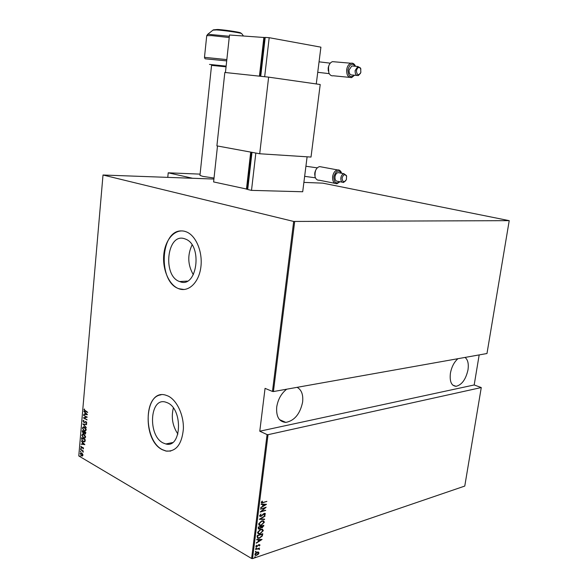 <?xml version="1.0" encoding="UTF-8"?>
<svg xmlns="http://www.w3.org/2000/svg" width="588" height="588" viewBox="0 0 588 588"><rect width="100%" height="100%" fill="white"/><g stroke="black" fill="none" stroke-linecap="round" stroke-linejoin="round"><path stroke-width="0.88" d="M184.404 238.684C166.926 232.738 162.288 276.059 179.612 281.549L179.957 281.674C197.031 288.826 202.97 245.321 185.543 239.096L184.404 238.684M192.055 244.939C187.307 255.089 187.734 265.026 193.349 274.743M167.418 402.773L165.537 402.089C149.661 397.128 147.617 435.87 163.251 443.014L165.86 443.977C181.596 448.607 183.191 409.123 167.418 402.773M173.357 408.028C171.049 417.406 172.563 426.087 177.899 434.062M167.962 395.974L165.618 395.121C144.369 388.425 141.554 440.022 162.398 449.739L166.051 451.084C176.025 451.797 181.795 444.484 183.368 429.144C183.934 415.091 176.834 400.024 167.962 395.974M161.002 394.857C142.994 396.694 144.325 441.279 162.553 449.71L166.213 451.055L170.748 451.07M184.999 231.393C175.018 228.511 165.302 239.375 163.817 254.325C162.2 269.231 169.006 285.158 178.774 288.73L179.053 288.833C188.572 292.287 198.759 282.659 200.802 267.584C202.97 252.561 196.304 235.994 186.705 232.003L184.999 231.393M181.53 230.915C160.01 230.121 157.871 282.314 178.936 288.715L184.088 289.509M465.005 357.43C467.85 359.606 468.842 363.744 467.989 369.859C465.814 379.422 461.845 384.905 456.09 386.309C451.408 385.89 449.519 381.538 450.408 373.277C451.599 366.949 454.105 362.083 457.934 358.687M297.124 387.338C301.534 389.8 303.364 394.702 302.622 402.052C300.093 413.93 294.5 420.714 285.834 422.405C279.124 421.853 276.081 416.745 276.705 407.094C277.933 399.428 281.262 393.468 286.687 389.197M254.971 556.726L255.383 556.932L254.663 557.483L254.971 556.726M255.655 551.265L256.074 551.47L255.346 552.022L255.655 551.265M256.081 547.891L256.493 548.104L255.773 548.648L256.081 547.891M262.064 539.453L256.294 543.18L258.198 541.614L258.419 539.835L256.713 539.821L256.765 539.424L262.064 539.453M260.668 529.384L261.991 529.193L263.314 530.626L260.139 533.772L258.823 533.963L257.5 532.507L260.668 529.384M261.733 520.924L263.012 520.747L264.38 522.203L261.204 525.334L259.933 525.518L258.558 524.033L261.733 520.924M259.602 515.705L260.984 514.052L260.175 515.544L260.653 516.139L264.262 513.339L265.423 513.963L264.35 515.345L264.865 514.088L264.24 513.699L260.954 516.462L259.602 515.705M266.504 504.32L260.719 507.885L262.63 506.364L262.858 504.555L261.146 504.482L261.197 504.078L266.504 504.32M263.204 502.424L266.879 501.358L261.858 503.056L261.278 502.365L262.05 501.145L262.446 501.248L261.844 502.233L263.204 502.424M260.558 509.186L266.144 507.187L261.425 511.34L265.739 510.413L260.197 512.06L264.923 507.9L260.558 509.186M259.293 519.278L265.063 515.75L260.359 518.998L264.637 519.123L264.585 519.52L259.293 519.278M258.323 527.024L263.85 525.297L262.219 527.833L261.109 527.73L259.587 529.016L258.896 529.112L258.176 528.164L258.323 527.024M257.096 536.8L257.257 535.484L262.785 533.713L262.314 535.969L259.521 538.094L258.147 538.307L257.096 536.8M260.006 545.01L259.33 546.024L259.514 545.164L259.029 544.907L256.346 546.913L255.839 546.296L256.5 545.216L256.647 546.517L259.051 544.547L260.006 545.01L259.381 545.473M255.515 549.39L259.558 548.038L258.918 548.604L259.293 549.611L258.558 548.905L255.515 549.39M258.485 552.036L258.999 553.014L258.183 554.433L255.699 555.498L254.817 554.425L257.103 552.081L258.485 552.036M200.096 174.129L168.219 172.813L192.585 178.26L213.914 179.053L103.01 175.011L78.777 455.943L251.605 558.497L267.077 434.576L268.032 434.686L252.539 558.6L464.77 486.07L481.271 387.551L474.185 384.964L479.176 354.909M268.032 434.686L481.271 387.551M267.077 434.576L259.778 431.21L265.056 388.359L272.464 391.446L293.684 221.448L509.223 220.654L322.819 183.147L303.878 182.39M294.676 221.573L273.42 391.557L272.464 391.446M509.223 220.654L486.974 353.52L273.42 391.557M103.01 175.011L293.684 221.448M82.599 453.973L82.952 455.252L81.975 456.038L80.218 453.642L81.203 452.856L82.599 453.973M80.63 449.43L83.275 450.974L82.857 451.055L83.114 452.26L82.393 450.849L80.63 449.43M83.54 448.438L83.106 448.923L82.768 447.615L81.511 447.99L80.813 446.77L81.24 446.211L81.519 447.674L82.643 447.24L83.54 448.438M81.556 438.78L81.651 437.67L85.282 439.736L84.988 441.537L83.158 441.625L81.556 438.78L81.938 437.832M82.269 430.526L85.907 432.562L85.157 433.973L84.106 433.011L83.114 433.202L82.269 430.526M82.835 423.985L86.62 424.426L83.533 424.404L86.34 427.638L82.835 423.985M83.57 415.466L87.259 417.127L84.157 417.995L87.017 419.876L83.364 417.892L86.443 417.017L83.893 415.312M85.245 410.865L87.663 412.489L85.187 411.159L83.981 409.63L84.474 408.976L84.349 409.858L85.245 410.865M87.472 414.687L83.665 414.371L84.907 414.158L85.04 412.629L83.944 411.159L87.472 414.687L83.665 414.371M83.004 420.883L83.893 420.229L83.378 421.089L83.937 422.133L85.804 421.559L86.84 422.993L86.142 423.588L86.473 422.75L85.885 421.912L83.9 422.441L83.004 420.883L83.739 420.229M84.451 427.086L86.23 430.012L84.826 431.107L84.15 430.842L82.401 427.91L83.827 426.837L84.451 427.086M83.834 434.26L85.605 437.193L84.224 438.28L83.525 438.001L81.776 435.061L83.18 434.003L83.834 434.26M84.856 444.638L81.085 444.175L82.32 444.014L82.452 442.499L81.365 441L84.856 444.638M80.99 448.423L81.041 449.078L80.99 448.423M80.74 451.275L80.799 451.937L80.74 451.275M80.335 455.898L80.402 456.56L80.335 455.898M252.539 558.6L251.605 558.497M260.205 515.845L259.602 515.75M87.678 412.276L83.981 409.63M84.29 409.579L84.547 409.072M85.04 412.629L84.907 414.158M85.356 412.578L83.915 411.497M86.759 414.349L85.716 412.938L85.297 414.195L86.759 414.349L85.4 412.989M87.039 419.663L83.364 417.892M83.68 417.767L86.443 417.017M86.759 416.965L83.886 415.415M85.686 421.537L84.305 422.199M86.443 423.522L85.944 423.169M86.252 423.117L86.473 422.75M86.502 422.022L86.054 421.978M86.362 421.927L85.87 421.905M84.679 422.515L83.9 422.441M84.209 422.39L83.731 421.978M83.415 421.442L83.312 420.824M86.598 424.676L83.151 424.022M85.495 431.077L84.15 430.842M84.459 430.784L83.562 430.056M82.893 428.975L82.401 427.91M82.71 427.851L83.445 426.8M85.378 427.836L83.672 427.175M85.267 430.703L86.164 429.762L85.988 428.777M84.172 430.526L84.694 430.732L85.855 429.821L83.93 427.204L82.768 428.101L84.172 430.526M85.569 433.929L84.848 433.848M85.157 433.79L84.687 433.4M83.856 433.29L83.114 433.202M83.422 433.143L82.923 432.717M82.614 432.209L82.188 431.489M82.496 431.43L82.563 430.688M83.658 432.915L84.275 431.746L82.614 431.041L83.143 432.893L83.849 432.643L83.966 431.798L82.614 431.041M85.297 433.569L85.819 432.606L84.341 432.011L85.054 433.613L85.51 432.665L84.341 432.011M84.885 438.251L83.525 438.001M83.834 437.942L82.989 437.266M82.261 436.09L81.776 435.061M82.085 435.002L82.812 433.966M84.701 434.958L83.033 434.341M84.657 437.869L85.539 436.943L85.378 436.009M83.555 437.692L84.091 437.906L85.223 437.002L83.29 434.363L82.151 435.26L83.555 437.692M84.569 441.904L83.158 441.625M83.467 441.566L82.577 440.846M82.158 440.258L81.864 438.721M84.305 441.514L84.966 441.096L85.194 439.78L81.997 438.192L81.96 439.699L83.187 441.316L84.657 441.154L84.878 439.839L81.997 438.192M84.826 444.609L81.085 444.175M82.754 442.455L82.32 444.014M82.702 444.065L84.15 444.271L82.805 442.874L82.702 444.065M83.371 448.784L82.893 448.57M83.202 447.6L82.643 447.615M81.122 446.711L81.291 446.292M80.659 448.556L80.931 449.041M83.268 451.055L82.857 451.055M83.231 451.959L82.849 451.922M82.945 451.04L82.393 450.849M82.702 450.79L80.607 449.739M80.409 451.408L80.688 451.893M82.489 455.994L81.453 455.832M81.761 455.766L81.262 455.369M80.527 453.583L80.982 452.834M82.224 453.48L81.166 453.201M82.283 455.626L82.937 454.862M81.482 455.524L82.621 455.061L81.291 453.216L80.541 453.833L81.482 455.524M80.012 456.031L80.284 456.516M266.526 501.571L261.403 502.872M262.086 501.152L261.961 501.924M261.653 501.762L261.844 502.233M261.535 502.071L261.888 502.461M266.107 504.298L260.771 507.51M261.168 504.335L262.858 504.555M265.438 504.673L263.093 504.423L263.226 506.011L265.438 504.673L263.402 504.585L263.226 506.011M265.519 507.37L264.909 507.892M265.431 510.252L260.513 511.707M260.594 508.921L264.923 507.9M260.91 514.162L260.175 515.544M259.867 515.375L260.278 515.963M264.967 513.287L265.423 513.963M265.114 513.802L264.1 515.139M263.939 513.53L263.49 514.191M263.189 514.022L262.873 514.926M262.564 514.757L260.954 516.462M260.653 516.293L259.808 516.33M260.359 518.998L265.012 516.154M264.313 519.108L264.585 519.52M264.277 519.358L259.396 519.211M263.63 520.88L264.38 522.203M264.078 522.034L261.204 525.334M260.896 525.165L258.999 525.202M263.137 521.24L261.381 521.13L258.83 523.673L259.492 524.856M261.248 524.966L263.814 522.394L262.689 521.152L261.689 521.291L259.132 523.842L260.227 525.106L261.248 524.966M263.512 525.407L263.755 526.098M263.446 525.929L262.219 527.833M261.917 527.664L260.8 527.561L259.587 529.016M259.279 528.847L258.367 528.899M258.47 527.59L259.631 528.649L260.712 527.612L260.903 526.569L258.544 527.046L258.86 528.516M261.138 526.473L262.255 527.473L263.24 525.841L261.168 526.223L261.506 527.348M261.168 526.223L261.44 526.642M263.24 525.841L261.476 526.392M258.544 527.046L258.779 527.759M260.903 526.569L258.845 527.215M262.579 529.325L263.314 530.626M263.012 530.457L260.139 533.772M259.837 533.603L257.911 533.647M262.086 529.685L260.315 529.575L257.764 532.14L258.411 533.301M260.183 533.404L262.748 530.824L261.66 529.597L260.624 529.744L258.066 532.309L259.124 533.559L260.183 533.404M262.446 533.823L262.682 534.565M262.38 534.396L262.314 535.969M262.013 535.8L259.521 538.094M259.22 537.924L257.368 538.027M257.404 537.167L258.514 537.888L259.573 537.726L261.822 535.925L262.174 534.257L257.478 535.492L257.404 537.167L257.911 537.66M262.174 534.257L257.787 535.668L257.713 537.336M261.623 539.453L256.346 542.783M256.736 539.652L258.419 539.835M260.999 539.85L258.661 539.666L258.786 541.239L260.999 539.85L258.963 539.835L258.786 541.239M258.727 544.731L258.647 545.135M258.345 544.958L257.463 546.083M257.169 546.355L256.89 546.833M256.589 546.656L255.934 546.722M256.427 545.274L256.339 546.12M256.03 545.951L256.375 546.355M255.986 548.619L256.493 548.104M259.212 548.229L258.918 548.604M259.065 548.641L259.477 549.207M259.176 549.03L259.293 549.611M258.647 548.913L258.206 548.913M257.911 548.736L255.508 549.464M255.567 551.992L256.074 551.47M258.448 552.022L258.999 553.014M258.698 552.838L258.081 554.05M257.309 554.727L256.691 555.359M256.39 555.182L255.052 555.241M255.368 553.271L255.016 554.08L255.486 554.881M258.022 552.389L256.221 552.522M256.736 554.991L258.5 553.176L257.801 552.338L255.317 554.256L255.986 555.101L256.736 554.991M255.089 556.755L254.876 557.453M259.778 431.21L474.185 384.964M214.025 178.032L202.809 176.385L199.964 175.378L211.555 65.275L226.049 66.841M268.635 77.138L224.829 72.464L216.899 145.875L259.705 153.762L268.635 77.138L320.21 84.51L311.015 157.062L259.705 153.762M315.741 170.101L315.065 171.777M314.867 172.6L315.778 170.02M314.734 174.709L315.624 170.344M341.532 173.254C338.475 169.395 335.91 170.571 333.852 176.775C334.035 182.53 336.042 184.184 339.864 181.729M339.96 181.743L336.961 183.735C333.844 183.677 332.396 181.302 332.624 176.628C333.315 172.879 334.932 170.638 337.483 169.917C339.349 169.704 340.695 170.718 341.525 172.946L341.628 173.276M342.084 178.105C342.598 182.258 344.039 182.736 346.42 179.546L346.553 176.179C344.811 173.805 343.319 174.445 342.084 178.105M345.862 180.589L343.568 182.456C341.606 182.42 340.695 180.92 340.849 177.958C341.29 175.577 342.312 174.158 343.914 173.703L346.428 175.555L346.655 176.54M314.778 175.187L314.749 173.012M321.783 166.999L319.659 166.602C317.564 167.102 316.057 168.8 315.131 171.711L314.984 176.51C315.734 179.142 317.145 180.376 319.218 180.207L334.851 183.316M339.386 172.85L338.056 172.6C336.454 173.056 335.432 174.467 334.998 176.826C334.851 179.781 335.763 181.273 337.725 181.31L342.245 182.192M246.446 189.248L250.709 152.101L217.494 145.986L213.606 181.935L247.739 189.285M251.899 153.123L251.282 153.078L247.232 188.344L247.827 188.476M251.884 153.196L251.282 153.078M251.51 190.372L255.831 153.049L251.987 152.336L247.71 189.527L251.51 190.372L302.702 191.761L307.105 156.805M328.832 65.687L328.405 67.01M328.302 67.48L328.846 65.635M328.222 70.398L328.743 65.922M354.542 75.227L351.639 77.587C348.147 77.704 346.494 75.066 346.677 69.656C347.273 66.194 348.699 64.055 350.955 63.232C352.741 62.85 354.167 63.673 355.218 65.702L355.38 66.275C352.227 62.688 349.75 63.864 347.934 69.81C348.243 76.367 350.411 78.167 354.439 75.213M356.394 70.714C356.982 75.308 358.467 75.889 360.848 72.464L360.679 68.664C358.871 66.584 357.445 67.267 356.394 70.714M360.444 73.39L358.246 75.58C356.041 75.661 355.005 73.985 355.137 70.56L357.842 66.488L360.481 67.995L360.885 69.171M328.325 70.986L328.17 68.032M334.675 61.836L332.529 61.652C330.574 62.291 329.229 64.041 328.471 66.885L328.802 72.758C329.846 75.132 331.338 76.131 333.3 75.771L349.5 77.373M353.123 66.077L351.778 65.959L349.081 70.001C348.956 73.412 350 75.073 352.205 74.999L356.901 75.455M265.181 37.573L229.496 35.008L225.439 72.53L259.426 76.153L263.88 37.331M265.078 38.477L264.453 38.433L260.219 75.293L260.837 75.382L260.219 75.293M265.203 37.419L260.734 76.293L264.666 76.719L269.186 37.691L265.203 37.419M316.271 83.944L320.901 47.165L269.186 37.691M355.218 65.702L355.468 66.282M167.771 177.341L168.219 172.813M229.217 37.529L211.651 35.611L206.726 35.662L207.946 34.28L229.357 36.265M206.733 35.64L204.477 57.337L226.836 59.601M226.696 60.887L205.183 58.807M217.714 29.474C226.248 29.951 244.615 32.95 239.897 33.075M241.859 33.861L241.639 33.56C239.801 32.671 223.719 30.341 216.48 29.929L212.974 30.135M209.49 64.415L226.13 66.128M226.049 66.819L211.548 65.378M207.432 34.545L213.304 29.863L217.156 29.503C223.903 29.915 239.206 31.671 241.639 33.56L243.447 35.949M187.351 281.086L179.612 281.549M452.819 385.169L456.09 386.309M279.521 419.626L285.834 422.405M172.519 442.588L165.86 443.977M204.477 57.337L204.955 58.624M304.643 176.334L315.44 177.826M305.914 166.25L317.314 167.867M337.483 169.917L319.659 166.602M343.914 173.703L338.056 172.6M346.553 176.179L346.428 175.555M328.471 66.885L328.302 67.26M317.74 72.309L329.229 73.647M319.056 61.828L330.265 63.166M350.955 63.232L332.529 61.652M357.842 66.488L351.778 65.959M360.679 68.664L360.481 67.995"/></g></svg>
